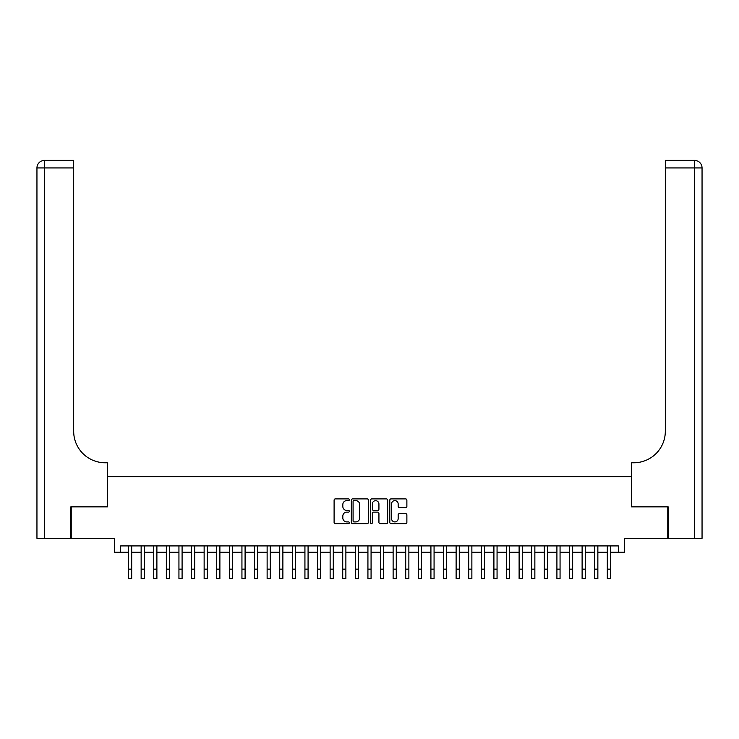<?xml version="1.0" encoding="UTF-8"?>
<svg xmlns="http://www.w3.org/2000/svg" width="739" height="739" viewBox="0 0 739 739"><rect width="100%" height="100%" fill="white"/><g stroke="black" fill="none" stroke-linecap="round" stroke-linejoin="round"><path stroke-width="1.11" d="M349.344 499.767A0.868 0.868 0 0 0 348.475 498.899L335.34 498.899A1.238 1.238 0 0 0 334.102 500.137L334.102 522.399A1.238 1.238 0 0 0 335.34 523.637L348.475 523.637A0.868 0.868 0 0 0 349.344 522.769A0.868 0.868 0 0 0 348.475 521.91L346.776 521.91A3.954 3.954 0 0 1 342.822 517.947L342.822 516.09A3.954 3.954 0 0 1 346.776 512.136L348.475 512.136A0.868 0.868 0 0 0 349.344 511.268A0.868 0.868 0 0 0 348.475 510.409L346.776 510.409A3.954 3.954 0 0 1 342.822 506.446L342.822 504.589A3.954 3.954 0 0 1 346.776 500.636L348.475 500.636A0.868 0.868 0 0 0 349.344 499.767M405.646 507.619A1.238 1.238 0 0 0 406.875 506.381L406.875 500.137A1.238 1.238 0 0 0 405.646 498.899L391.051 498.899A1.238 1.238 0 0 0 389.813 500.137L389.813 522.399A1.238 1.238 0 0 0 391.051 523.637L405.646 523.637A1.238 1.238 0 0 0 406.875 522.399L406.875 514.852A1.238 1.238 0 0 0 405.646 513.623L399.393 513.623A1.238 1.238 0 0 0 398.164 514.852L398.164 518.593A3.307 3.307 0 0 1 394.848 521.91A3.307 3.307 0 0 1 391.541 518.593L391.541 503.943A3.307 3.307 0 0 1 394.848 500.636A3.307 3.307 0 0 1 398.164 503.943L398.164 506.381A1.238 1.238 0 0 0 399.393 507.619L405.646 507.619M120.669 552.218L120.669 545.918L618.331 545.918L618.331 552.218L624.631 552.218L624.631 538.361L667.779 538.361L667.779 506.862L631.559 506.862L631.559 476.627L107.441 476.627L107.441 506.862L71.221 506.862L71.221 538.361L114.369 538.361L114.369 552.218L128.549 552.218M368.419 500.137A1.238 1.238 0 0 0 367.181 498.899L352.586 498.899A1.238 1.238 0 0 0 351.348 500.137L351.348 522.399A1.238 1.238 0 0 0 352.586 523.637L367.181 523.637A1.238 1.238 0 0 0 368.419 522.399L368.419 500.137M371.819 498.899L386.414 498.899A1.238 1.238 0 0 1 387.652 500.137L387.652 522.399A1.238 1.238 0 0 1 386.414 523.637L380.169 523.637A1.238 1.238 0 0 1 378.931 522.399L378.931 513.374A1.238 1.238 0 0 0 377.694 512.136L373.546 512.136A1.238 1.238 0 0 0 372.317 513.374L372.317 522.769A0.868 0.868 0 0 1 371.449 523.637A0.868 0.868 0 0 1 370.581 522.769L370.581 500.137A1.238 1.238 0 0 1 371.819 498.899M131.69 552.218L141.14 552.218M144.29 552.218L153.74 552.218M156.89 552.218L166.34 552.218M169.49 552.218L178.94 552.218M182.09 552.218L191.54 552.218M194.69 552.218L204.14 552.218M207.29 552.218L216.739 552.218M219.889 552.218L229.339 552.218M232.489 552.218L241.939 552.218M245.089 552.218L254.53 552.218M257.68 552.218L267.13 552.218M270.28 552.218L279.73 552.218M282.88 552.218L292.33 552.218M295.48 552.218L304.93 552.218M308.08 552.218L317.53 552.218M320.68 552.218L330.13 552.218M333.28 552.218L342.73 552.218M345.88 552.218L355.33 552.218M358.48 552.218L367.93 552.218M371.07 552.218L380.52 552.218M383.67 552.218L393.12 552.218M396.27 552.218L405.72 552.218M408.87 552.218L418.32 552.218M421.47 552.218L430.92 552.218M434.07 552.218L443.52 552.218M446.67 552.218L456.12 552.218M459.27 552.218L468.72 552.218M471.87 552.218L481.32 552.218M484.47 552.218L493.911 552.218M497.061 552.218L506.511 552.218M509.661 552.218L519.111 552.218M522.261 552.218L531.711 552.218M534.86 552.218L544.31 552.218M547.46 552.218L556.91 552.218M560.06 552.218L569.51 552.218M572.66 552.218L582.11 552.218M585.26 552.218L594.71 552.218M597.86 552.218L607.31 552.218M610.451 552.218L618.331 552.218M353.953 500.636A0.868 0.868 0 0 0 353.085 501.504L353.085 521.041A0.868 0.868 0 0 0 353.953 521.91L355.745 521.91A3.954 3.954 0 0 0 359.699 517.947L359.699 504.589A3.954 3.954 0 0 0 355.745 500.636L353.953 500.636M378.931 504.007A3.307 3.307 0 0 0 375.624 500.7A3.307 3.307 0 0 0 372.317 504.007L372.317 509.171A1.238 1.238 0 0 0 373.546 510.409L377.694 510.409A1.238 1.238 0 0 0 378.931 509.171L378.931 504.007M128.549 569.159L131.69 569.159L131.69 578.609L128.549 578.609L128.549 545.918M131.69 569.159L131.69 545.918M70.842 506.862L107.312 506.862L107.312 462.762L105.169 462.762A31.5 31.5 0 0 1 73.678 431.262L73.678 167.947L44.506 167.947L44.506 538.361L70.842 538.361L70.842 506.862M44.506 538.361L36.95 538.361L36.95 167.947A7.556 7.556 0 0 1 44.506 160.391L73.678 160.391L73.678 167.947M105.169 462.762A31.5 31.5 0 0 1 73.678 431.262M44.506 160.391A7.556 7.556 0 0 0 36.95 167.947L44.506 167.947L44.506 160.391M668.158 506.862L631.688 506.862L631.688 462.762L633.831 462.762A31.5 31.5 0 0 0 665.322 431.262L665.322 160.391L694.494 160.391A7.556 7.556 0 0 1 702.05 167.947L702.05 538.361L668.158 538.361L668.158 506.862M633.831 462.762A31.5 31.5 0 0 0 665.322 431.262M141.14 569.159L144.29 569.159L144.29 578.609L141.14 578.609L141.14 545.918M144.29 569.159L144.29 545.918M153.74 569.159L156.89 569.159L156.89 578.609L153.74 578.609L153.74 545.918M156.89 569.159L156.89 545.918M166.34 569.159L169.49 569.159L169.49 578.609L166.34 578.609L166.34 545.918M169.49 569.159L169.49 545.918M178.94 569.159L182.09 569.159L182.09 578.609L178.94 578.609L178.94 545.918M182.09 569.159L182.09 545.918M191.54 569.159L194.69 569.159L194.69 578.609L191.54 578.609L191.54 545.918M194.69 569.159L194.69 545.918M204.14 569.159L207.29 569.159L207.29 578.609L204.14 578.609L204.14 545.918M207.29 569.159L207.29 545.918M216.739 569.159L219.889 569.159L219.889 578.609L216.739 578.609L216.739 545.918M219.889 569.159L219.889 545.918M229.339 569.159L232.489 569.159L232.489 578.609L229.339 578.609L229.339 545.918M232.489 569.159L232.489 545.918M241.939 569.159L245.089 569.159L245.089 578.609L241.939 578.609L241.939 545.918M245.089 569.159L245.089 545.918M254.53 569.159L257.68 569.159L257.68 578.609L254.53 578.609L254.53 545.918M257.68 569.159L257.68 545.918M267.13 569.159L270.28 569.159L270.28 578.609L267.13 578.609L267.13 545.918M270.28 569.159L270.28 545.918M279.73 569.159L282.88 569.159L282.88 578.609L279.73 578.609L279.73 545.918M282.88 569.159L282.88 545.918M292.33 569.159L295.48 569.159L295.48 578.609L292.33 578.609L292.33 545.918M295.48 569.159L295.48 545.918M304.93 569.159L308.08 569.159L308.08 578.609L304.93 578.609L304.93 545.918M308.08 569.159L308.08 545.918M317.53 569.159L320.68 569.159L320.68 578.609L317.53 578.609L317.53 545.918M320.68 569.159L320.68 545.918M330.13 569.159L333.28 569.159L333.28 578.609L330.13 578.609L330.13 545.918M333.28 569.159L333.28 545.918M342.73 569.159L345.88 569.159L345.88 578.609L342.73 578.609L342.73 545.918M345.88 569.159L345.88 545.918M355.33 569.159L358.48 569.159L358.48 578.609L355.33 578.609L355.33 545.918M358.48 569.159L358.48 545.918M367.93 569.159L371.07 569.159L371.07 578.609L367.93 578.609L367.93 545.918M371.07 569.159L371.07 545.918M380.52 569.159L383.67 569.159L383.67 578.609L380.52 578.609L380.52 545.918M383.67 569.159L383.67 545.918M393.12 569.159L396.27 569.159L396.27 578.609L393.12 578.609L393.12 545.918M396.27 569.159L396.27 545.918M405.72 569.159L408.87 569.159L408.87 578.609L405.72 578.609L405.72 545.918M408.87 569.159L408.87 545.918M418.32 569.159L421.47 569.159L421.47 578.609L418.32 578.609L418.32 545.918M421.47 569.159L421.47 545.918M430.92 569.159L434.07 569.159L434.07 578.609L430.92 578.609L430.92 545.918M434.07 569.159L434.07 545.918M443.52 569.159L446.67 569.159L446.67 578.609L443.52 578.609L443.52 545.918M446.67 569.159L446.67 545.918M456.12 569.159L459.27 569.159L459.27 578.609L456.12 578.609L456.12 545.918M459.27 569.159L459.27 545.918M468.72 569.159L471.87 569.159L471.87 578.609L468.72 578.609L468.72 545.918M471.87 569.159L471.87 545.918M481.32 569.159L484.47 569.159L484.47 578.609L481.32 578.609L481.32 545.918M484.47 569.159L484.47 545.918M493.911 569.159L497.061 569.159L497.061 578.609L493.911 578.609L493.911 545.918M497.061 569.159L497.061 545.918M506.511 569.159L509.661 569.159L509.661 578.609L506.511 578.609L506.511 545.918M509.661 569.159L509.661 545.918M519.111 569.159L522.261 569.159L522.261 578.609L519.111 578.609L519.111 545.918M522.261 569.159L522.261 545.918M531.711 569.159L534.86 569.159L534.86 578.609L531.711 578.609L531.711 545.918M534.86 569.159L534.86 545.918M544.31 569.159L547.46 569.159L547.46 578.609L544.31 578.609L544.31 545.918M547.46 569.159L547.46 545.918M556.91 569.159L560.06 569.159L560.06 578.609L556.91 578.609L556.91 545.918M560.06 569.159L560.06 545.918M569.51 569.159L572.66 569.159L572.66 578.609L569.51 578.609L569.51 545.918M572.66 569.159L572.66 545.918M582.11 569.159L585.26 569.159L585.26 578.609L582.11 578.609L582.11 545.918M585.26 569.159L585.26 545.918M594.71 569.159L597.86 569.159L597.86 578.609L594.71 578.609L594.71 545.918M597.86 569.159L597.86 545.918M607.31 569.159L610.451 569.159L610.451 578.609L607.31 578.609L607.31 545.918M610.451 569.159L610.451 545.918M694.494 538.361L694.494 167.947L665.322 167.947M694.494 160.391L694.494 167.947L702.05 167.947"/></g></svg>
